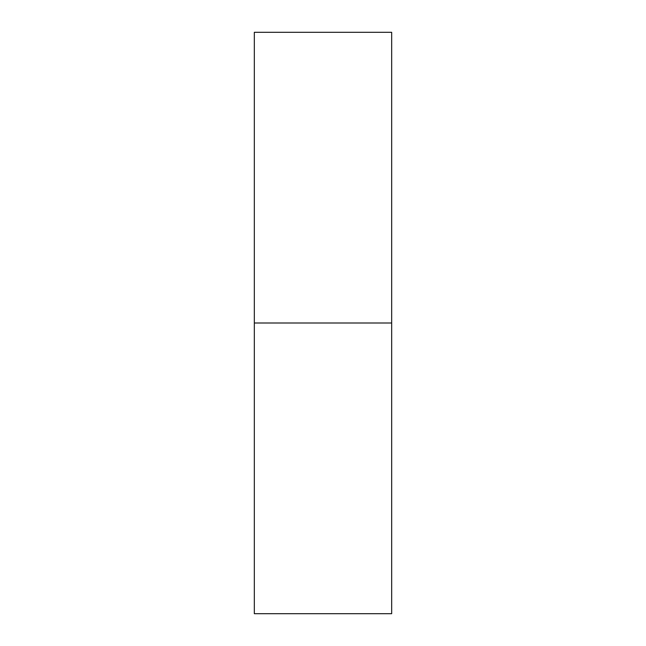 <?xml version="1.0" encoding="UTF-8"?>
<svg xmlns="http://www.w3.org/2000/svg" width="646" height="646" viewBox="0 0 646 646"><rect width="100%" height="100%" fill="white"/><g stroke="black" fill="none" stroke-linecap="round" stroke-linejoin="round"><path stroke-width="0.97" d="M254.33 613.7L254.33 32.3L254.33 323L391.67 323L391.67 32.3L391.67 323L254.33 323L254.33 613.7L391.67 613.7L391.67 323L391.67 613.7M254.33 32.3L391.67 32.3"/></g></svg>
